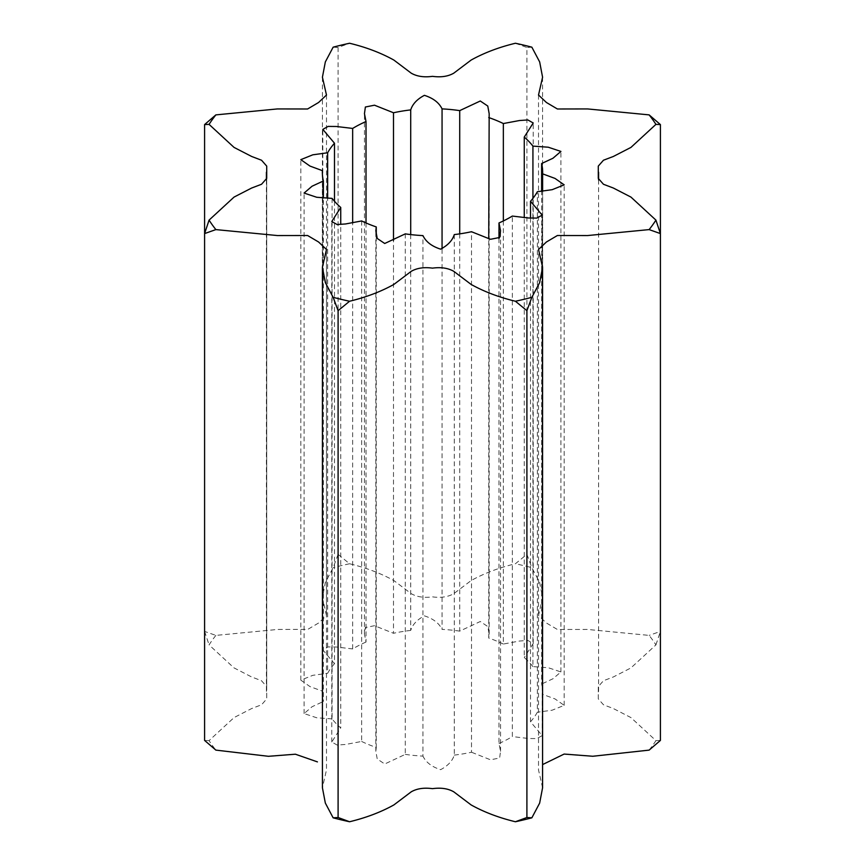 <?xml version="1.0" encoding="UTF-8"?>
<svg xmlns="http://www.w3.org/2000/svg" width="865" height="865" viewBox="0 0 865 865"><rect width="100%" height="100%" fill="white"/><g stroke="black" fill="none" stroke-linecap="round" stroke-linejoin="round"><path stroke-width="0.65" stroke-dasharray="4.33 3.24" d="M515.421 43.25L526.904 47.499L526.904 554.335L515.421 563.753C498.835 567.775 484.065 573.376 471.133 580.566L453.79 593.66C448.113 596.947 441.009 598.018 432.5 596.861C423.991 598.018 416.887 596.947 411.21 593.66L393.867 580.566C380.935 573.376 366.165 567.775 349.579 563.753L338.096 554.335L338.096 47.499L349.579 43.25M531.856 47.175L526.904 47.499M338.096 47.499L333.144 47.175M338.096 554.335L333.144 567.689L325.348 582.404L322.418 597.737L326.483 615.534L318.72 622.93L307.81 629.374L277.535 629.461L215.872 635.397L204.594 631.418L204.594 233.582M349.579 563.753A238.318 137.589 0 0 0 333.144 567.689M332.074 198.388L332.074 718.891A110.158 63.599 0 0 0 340.734 727.941L340.734 224.37M361.657 220.953L361.657 741.456L345.568 744.462L337.145 745.046L331.782 742.019L340.734 727.941M361.657 741.456A110.158 63.599 0 0 0 376.264 747.447L376.264 234.977M405.285 233.874L405.285 754.377L384.72 764L377.237 758.962L375.832 751.317L376.264 747.447M405.285 754.377A110.158 63.599 0 0 0 422.942 756.118L422.942 235.604M454.287 234.588L454.287 755.102C452.427 760.973 447.865 765.828 440.609 769.666C431.819 766.844 425.926 762.324 422.942 756.118M454.287 755.102A110.158 63.599 0 0 0 471.501 752.236L471.501 231.723M498.986 238.481L498.986 743.468L500.543 751.317L499.624 757.989L490.509 759.805L471.501 752.236M498.986 743.468A110.158 63.599 0 0 0 512.34 736.569L512.34 216.066M530.515 218.056L530.515 721.788L542.182 735.618L536.862 738.591L528.558 738.505L512.34 736.569M530.515 721.788A110.158 63.599 0 0 0 537.36 712.23L537.36 191.727M542.625 191.284L542.625 694.357L555.038 698.931L564.175 705.353L552.194 710.187L537.36 712.23M542.625 694.357A110.158 63.599 0 0 0 542.658 692.757A110.158 63.599 0 0 0 541.62 684.042L541.62 191.392M532.927 198.388L532.927 666.612L548.248 667.726L560.92 671.932L552.94 678.776L541.62 684.042M532.927 666.612A110.158 63.599 0 0 0 524.266 657.562L524.266 217.742M503.344 220.953L503.344 644.047L519.433 641.041L527.855 640.457L533.218 643.484L524.266 657.562M503.344 644.047A110.158 63.599 0 0 0 488.736 638.067L488.736 238.772M459.715 233.874L459.715 631.126L480.28 621.513L487.763 626.541L489.168 634.196L488.736 638.067M459.715 631.126A110.158 63.599 0 0 0 442.058 629.396L442.058 248.785M410.713 234.588L410.713 630.412C412.573 624.53 417.135 619.675 424.391 615.848C433.181 618.659 439.074 623.178 442.058 629.396M410.713 630.412A110.158 63.599 0 0 0 393.499 633.277L393.499 240.416M366.014 222.954L366.014 642.046L364.457 634.196L365.376 627.525L374.491 625.709L393.499 633.277M366.014 642.046A110.158 63.599 0 0 0 352.661 648.934L352.661 222.986M334.485 201.286L334.485 663.715L322.818 649.896L328.138 646.912L336.442 647.009L352.661 648.934M334.485 663.715A110.158 63.599 0 0 0 327.64 673.273L327.64 198.323M322.375 173.854L322.375 691.146L309.962 686.572L300.825 680.149L312.806 675.327L327.64 673.273M322.375 691.146A110.158 63.599 0 0 0 322.342 692.757A110.158 63.599 0 0 0 323.38 701.472L323.38 198.053M332.074 718.891L316.752 717.788L304.08 713.571L312.06 706.737L323.38 701.472M326.483 249.466L326.483 769.969L322.418 787.777M215.872 635.397A238.318 137.589 0 0 0 209.071 644.879L233.885 667.812L251.553 676.917L261.5 680.723L266.68 686.605L266.712 698.898L261.598 704.748L251.683 708.532L234.047 717.582L209.071 740.624A238.318 137.589 0 0 0 215.872 750.117M649.128 750.117A238.318 137.589 0 0 0 655.929 740.624L630.942 717.582L613.328 708.521L603.456 704.77L598.288 698.898L598.288 686.605L603.456 680.733L613.328 676.981L630.942 667.921L655.929 644.879A238.318 137.589 0 0 0 649.128 635.397L587.616 629.45L557.406 629.493L546.421 623.005L538.517 615.534L542.582 597.737L539.663 582.426L531.856 567.689A238.318 137.589 0 0 0 515.421 563.753M542.582 787.777L538.517 769.969L538.517 249.466M526.904 554.335L531.856 567.689M660.406 233.582L660.406 631.418L649.128 635.397M204.594 631.418L209.071 644.879M209.071 740.624L204.594 740.429M660.406 740.429L655.929 740.624M655.929 644.879L660.406 631.418M326.483 95.031L326.483 615.534M322.418 77.223L322.418 597.737M542.582 77.223L542.582 597.737M538.517 95.031L538.517 615.534M266.712 178.395L266.712 698.898M266.398 179.963L266.398 692.757M266.712 166.102L266.712 686.605M598.288 698.898L598.288 686.605M598.602 179.963L598.602 692.757M533.218 643.484L533.218 122.981M560.92 671.932L560.92 151.429M564.175 705.353L564.175 184.851M542.182 735.618L542.182 215.104M500.543 751.317L500.543 230.804M375.832 751.317L375.832 230.804M331.782 742.019L331.782 221.516M304.08 713.571L304.08 193.068M300.825 680.149L300.825 159.647M322.818 649.896L322.818 129.382M364.457 634.196L364.457 113.683M489.168 634.196L489.168 113.683M542.658 692.757L542.658 172.243M322.342 692.757L322.342 172.243"/><path stroke-width="1.3" d="M349.579 43.25C366.165 47.261 380.935 52.873 393.867 60.063L411.21 73.157C416.887 76.444 423.991 77.504 432.5 76.347C441.009 77.504 448.113 76.444 453.79 73.157L471.133 60.063C484.065 52.873 498.835 47.261 515.421 43.25A238.318 137.589 180 0 1 531.856 47.175L539.663 61.923L542.582 77.223L538.517 95.031L546.421 102.492L557.406 108.99L587.616 108.936L649.128 114.883A238.318 137.589 180 0 1 655.929 124.376L630.942 147.418L613.328 156.478L603.456 160.23L598.288 166.102L598.288 178.395L603.456 184.267L613.328 188.019L630.942 197.079L655.929 220.121A238.318 137.589 180 0 1 649.128 229.603L587.616 235.55L557.406 235.507L546.421 241.995L538.517 249.466L542.582 267.263L539.663 282.574L531.856 297.311A238.318 137.589 180 0 1 515.421 301.247C498.835 297.225 484.065 291.624 471.133 284.434L453.79 271.34C448.113 268.053 441.009 266.982 432.5 268.139C423.991 266.982 416.887 268.053 411.21 271.34L393.867 284.434C380.935 291.624 366.165 297.225 349.579 301.247A238.318 137.589 180 0 1 333.144 297.311L325.337 282.574L322.418 267.263L326.483 249.466L318.579 241.995L307.594 235.507L277.384 235.55L215.872 229.603A238.318 137.589 180 0 1 209.071 220.121L234.058 197.079L251.672 188.019L261.544 184.267L266.712 178.395L266.712 166.102L261.544 160.23L251.672 156.478L234.058 147.418L209.071 124.376A238.318 137.589 180 0 1 215.872 114.883L277.384 108.936L307.594 108.99L318.579 102.492L326.483 95.031L322.418 77.223L325.337 61.923L333.144 47.175A238.318 137.589 180 0 1 349.579 43.25M524.266 217.742L524.266 137.059L533.218 122.981L527.855 119.954L519.433 120.538L503.344 123.544L503.344 220.953M524.266 137.059A110.158 63.599 180 0 1 532.927 146.109L532.927 198.388M541.62 191.392L541.62 163.528L552.94 158.263L560.92 151.429L548.248 147.212L532.927 146.109M541.62 163.528A110.158 63.599 180 0 1 542.658 172.243A110.158 63.599 180 0 1 542.625 173.854L542.625 191.284M376.264 234.977L376.264 226.933L375.832 230.804L377.237 238.459L384.72 243.487L405.285 233.874A110.158 63.599 180 0 0 422.942 235.604C425.926 241.822 431.819 246.341 440.609 249.152C447.865 245.325 452.427 240.47 454.287 234.588A110.158 63.599 180 0 0 471.501 231.723L490.509 239.291L499.624 237.475L500.543 230.804L498.986 222.954A110.158 63.599 180 0 0 512.34 216.066L528.558 217.991L536.862 218.088L542.182 215.104L530.515 201.286A110.158 63.599 180 0 0 537.36 191.727L552.194 189.673L564.175 184.851L555.038 178.428L542.625 173.854M376.264 226.933A110.158 63.599 180 0 1 361.657 220.953L345.568 223.959L337.145 224.543L331.782 221.516L340.734 207.438A110.158 63.599 180 0 1 332.074 198.388L316.752 197.274L304.08 193.068L312.06 186.224L323.38 180.958A110.158 63.599 180 0 1 322.342 172.243A110.158 63.599 180 0 1 322.375 170.643L322.375 173.854M327.64 198.323L327.64 152.77L312.806 154.813L300.825 159.647L309.962 166.069L322.375 170.643M327.64 152.77A110.158 63.599 180 0 1 334.485 143.212L334.485 201.286M352.661 222.986L352.661 128.431L336.442 126.495L328.138 126.409L322.818 129.382L334.485 143.212M352.661 128.431A110.158 63.599 180 0 1 366.014 121.533L366.014 222.954M393.499 240.416L393.499 112.764L374.491 105.195L365.376 107.011L364.457 113.683L366.014 121.533M393.499 112.764A110.158 63.599 180 0 1 410.713 109.898L410.713 234.588M442.058 248.785L442.058 108.882C439.074 102.675 433.181 98.156 424.391 95.334C417.135 99.172 412.573 104.027 410.713 109.898M442.058 108.882A110.158 63.599 180 0 1 459.715 110.623L459.715 233.874M488.736 238.772L489.168 113.683L487.763 106.038L480.28 101L459.715 110.623M488.736 117.553A110.158 63.599 180 0 1 503.344 123.544M317.433 761.892L295.376 754.204L268.442 756.302L215.872 750.117L204.594 740.429L204.594 124.571L215.872 114.883M322.418 267.263L322.418 787.777L325.337 803.066L333.144 817.825A238.318 137.589 0 0 0 349.579 821.75C366.165 817.739 380.935 812.127 393.867 804.937L411.21 791.843C416.887 788.556 423.991 787.496 432.5 788.653C441.009 787.496 448.113 788.556 453.79 791.843L471.133 804.937C484.065 812.127 498.835 817.739 515.421 821.75A238.318 137.589 0 0 0 531.856 817.825L539.652 803.098L542.582 787.777L542.582 267.263M542.582 764.584L564.131 754.064L592.784 756.259L649.128 750.117L660.406 740.429L660.406 233.582L649.128 229.603M649.128 114.883L660.406 124.571L660.406 233.582L655.929 220.121M655.929 124.376L660.406 124.571M204.594 124.571L209.071 124.376M215.872 229.603L204.594 233.582L209.071 220.121M333.144 817.825L338.096 817.501L338.096 310.665L333.144 297.311M338.096 310.665L349.579 301.247M338.096 817.501L349.579 821.75M515.421 821.75L526.904 817.501L526.904 310.665L515.421 301.247M526.904 310.665L531.856 297.311M526.904 817.501L531.856 817.825M530.515 201.286L530.515 218.056M498.986 222.954L498.986 238.481M340.734 224.37L340.734 207.438M323.38 198.053L323.38 180.958M266.398 172.243L266.398 179.963M598.288 166.102L598.288 178.395M598.602 172.243L598.602 179.963"/></g></svg>
